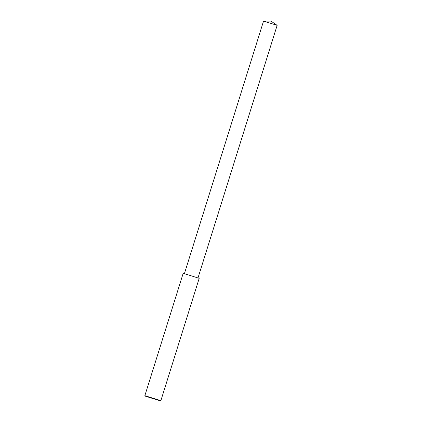<?xml version="1.0" encoding="UTF-8"?>
<svg xmlns="http://www.w3.org/2000/svg" width="422" height="422" viewBox="0 0 422 422"><rect width="100%" height="100%" fill="white"/><g stroke="black" fill="none" stroke-linecap="round" stroke-linejoin="round"><path stroke-width="0.63" d="M160.856 400.668L199.195 278.325L183.19 273.308L144.852 395.657L160.856 400.668L160.413 400.9L145.078 396.094L160.413 400.9M184.393 273.688L263.544 21.1L277.143 25.357L197.992 277.95M153.255 398.758L152.748 398.495M144.852 395.657L145.078 396.094M263.555 21.1L271.008 21.126L277.143 25.357"/></g></svg>
